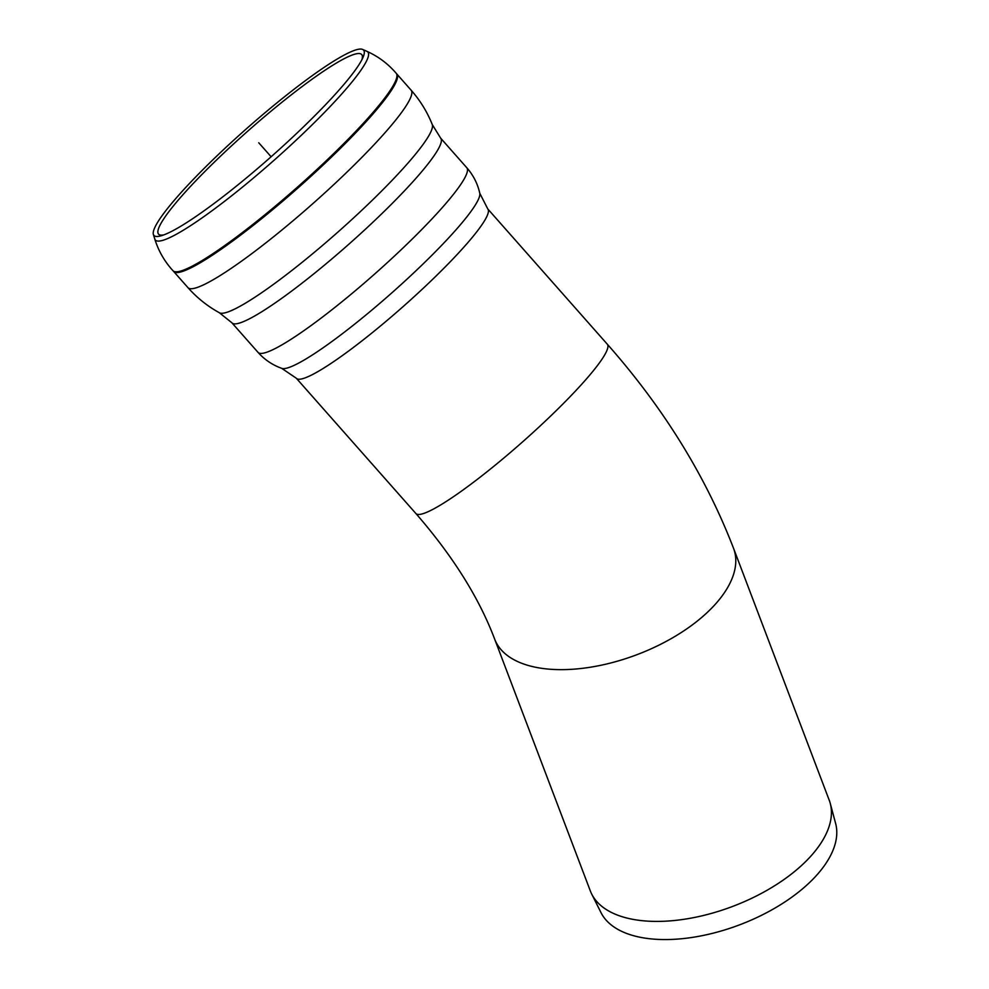 <?xml version="1.0" encoding="UTF-8"?>
<svg xmlns="http://www.w3.org/2000/svg" width="989" height="989" viewBox="0 0 989 989"><rect width="100%" height="100%" fill="white"/><g stroke="black" fill="none" stroke-linecap="round" stroke-linejoin="round"><path stroke-width="1.48" d="M185.24 187.984A139.919 18.655 138.5 0 1 291.087 91.557A139.919 18.655 138.5 0 1 362.654 49.45A139.919 18.655 138.5 0 1 362.876 57.721A139.919 18.655 138.5 0 1 271.122 156.757A139.919 18.655 138.5 0 1 161.553 235.654A139.919 18.655 138.5 0 1 153.369 234.418A139.919 18.655 138.5 0 1 185.24 187.984M163.902 234.85A135.567 18.074 138.5 0 1 157.993 233.045A135.567 18.074 138.5 0 1 188.899 188.133A135.567 18.074 138.5 0 1 291.261 94.87A135.567 18.074 138.5 0 1 360.725 53.863A135.567 18.074 138.5 0 1 361.789 59.958M494.673 639.141L590.322 890.916A127.779 65.039 -20.8 0 0 591.669 894.007L600.991 912.6A125.665 63.964 -20.8 0 0 695.588 936.88A125.665 63.964 -20.8 0 0 815.554 876.452A125.665 63.964 -20.8 0 0 835.631 823.478L830.253 803.377A127.779 65.039 -20.8 0 0 829.215 800.175L733.578 548.401A127.779 65.039 -20.8 0 1 714.206 605.466A127.779 65.039 -20.8 0 1 589.135 667.414A127.779 65.039 -20.8 0 1 494.673 639.141C479.084 597.888 452.814 555.991 415.85 513.476A127.779 17.036 138.5 0 0 522.872 441.626A127.779 17.036 138.5 0 0 607.333 344.234C663.508 407.839 705.59 475.894 733.578 548.401M591.669 894.007A127.779 65.039 -20.8 0 0 687.862 918.682A127.779 65.039 -20.8 0 0 809.843 857.24A127.779 65.039 -20.8 0 0 830.253 803.377M258.759 142.787L271.122 156.757M607.333 344.234L487.812 208.988A127.779 17.036 138.5 0 1 403.351 306.38A127.779 17.036 138.5 0 1 296.317 378.231L415.85 513.476M173.582 271.382A148.993 19.867 -41.5 0 0 298.381 187.601A148.993 19.867 -41.5 0 0 396.861 74.051L396.255 73.347A149.005 19.867 138.5 0 1 297.726 186.872A149.005 19.867 138.5 0 1 172.964 270.689L187.873 287.552C196.922 297.763 207.418 306.157 219.36 312.747A142.243 18.964 138.5 0 0 337.781 232.192A142.243 18.964 138.5 0 0 432.28 124.577C427.223 111.905 420.177 100.458 411.152 90.222A148.993 19.867 138.5 0 1 312.672 203.783A148.993 19.867 138.5 0 1 187.873 287.552M362.654 49.45L366.968 51.366A141.872 18.915 138.5 0 1 274.138 160.193A141.872 18.915 138.5 0 1 154.754 238.93C158.438 250.872 164.508 261.455 172.964 270.689M432.28 124.577L440.711 138.225A139.35 18.581 138.5 0 1 348.598 244.431A139.35 18.581 138.5 0 1 231.883 322.785L219.36 312.747M440.711 138.225L466.82 167.771A139.35 18.581 138.5 0 1 374.707 273.978A139.35 18.581 138.5 0 1 257.993 352.331L231.883 322.785M487.812 208.988L479.789 193.3A132.526 17.678 138.5 0 1 391.595 293.078A132.526 17.678 138.5 0 1 281.729 368.341C272.507 365.04 264.595 359.712 257.993 352.331M366.968 51.366C378.367 56.497 388.121 63.828 396.255 73.347M396.861 74.051L411.152 90.222M153.369 234.418L154.754 238.93M479.789 193.3C477.65 183.731 473.335 175.226 466.82 167.771M296.317 378.231L281.729 368.341"/></g></svg>
